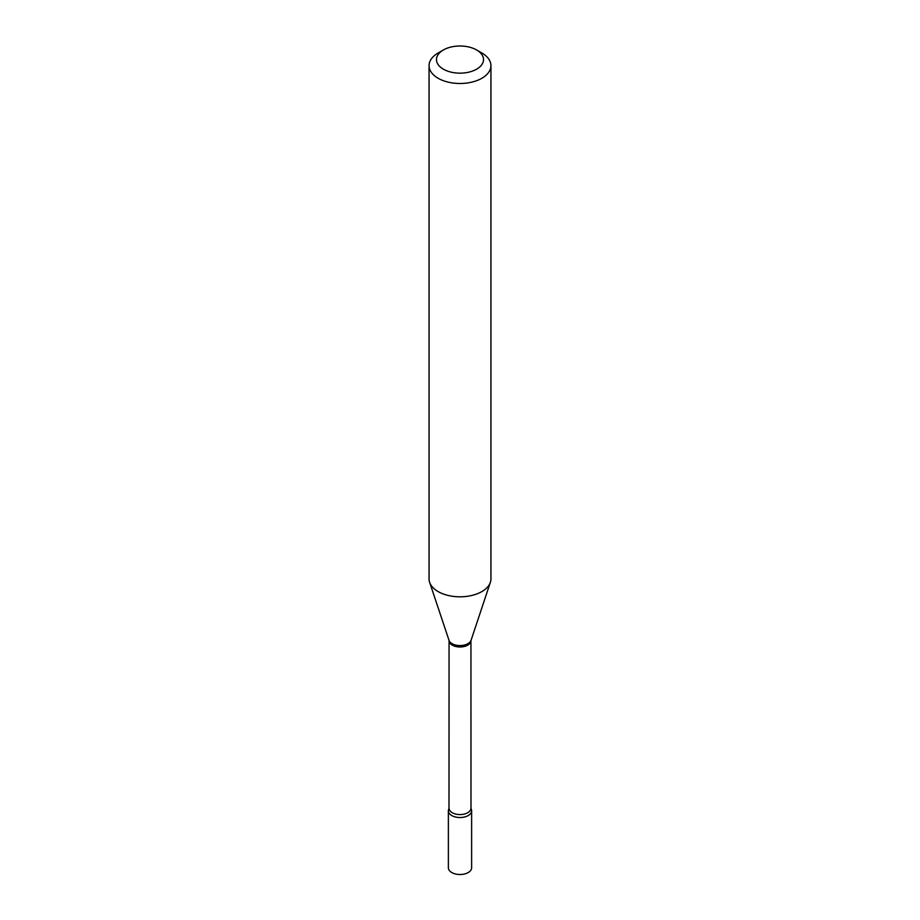 <?xml version="1.0" encoding="UTF-8"?>
<svg xmlns="http://www.w3.org/2000/svg" width="920" height="920" viewBox="0 0 920 920"><rect width="100%" height="100%" fill="white"/><g stroke="black" fill="none" stroke-linecap="round" stroke-linejoin="round"><path stroke-width="1.38" d="M470.994 808.634A11.626 6.716 0 0 1 468.222 815.568A11.626 6.716 0 0 1 453.836 816.511A11.626 6.716 0 0 1 449.006 808.634L448.994 808.645A11.626 6.716 0 0 0 448.373 810.819L448.373 867.801A11.626 6.716 0 0 0 451.777 872.539A11.626 6.716 0 0 0 464.45 874A11.626 6.716 0 0 0 471.626 867.801L471.626 810.819A11.626 6.716 0 0 0 470.994 808.634L470.936 640.676L490.371 582.325A30.935 17.859 0 0 0 490.935 578.944L490.935 65.63A30.935 17.859 0 0 0 481.873 53.004L476.629 49.979A23.506 13.57 0 0 0 443.371 49.979L443.371 49.979A23.506 13.57 0 0 0 443.371 69.172A23.506 13.57 0 0 0 476.629 69.172A23.506 13.57 0 0 0 476.629 49.979M448.373 810.819A11.626 6.716 0 0 0 451.777 815.568A11.626 6.716 0 0 0 464.45 817.018A11.626 6.716 0 0 0 471.626 810.819M438.127 53.004L443.371 49.979L438.127 53.004A30.935 17.859 0 0 0 429.065 65.63A30.935 17.859 0 0 0 448.166 82.133A30.935 17.859 0 0 0 481.873 78.257A30.935 17.859 0 0 0 490.935 65.63M429.065 65.63L429.065 578.944A30.935 17.859 0 0 0 429.628 582.325A30.935 17.859 0 0 0 450.938 596.022A30.935 17.859 0 0 0 481.873 591.571A30.935 17.859 0 0 0 490.371 582.325M448.994 808.645L449.063 640.676A10.936 6.313 0 0 0 455.814 646.507A10.936 6.313 0 0 0 467.739 645.138A10.936 6.313 0 0 0 470.936 640.676M449.063 640.676L449.017 640.331A11.189 6.463 0 0 0 456.722 645.288A11.189 6.463 0 0 0 467.912 643.678A11.189 6.463 0 0 0 470.982 640.331M449.063 808.255A10.936 6.313 0 0 0 455.814 814.096A10.936 6.313 0 0 0 467.739 812.728A10.936 6.313 0 0 0 470.936 808.255M449.017 640.331L429.628 582.325"/></g></svg>
